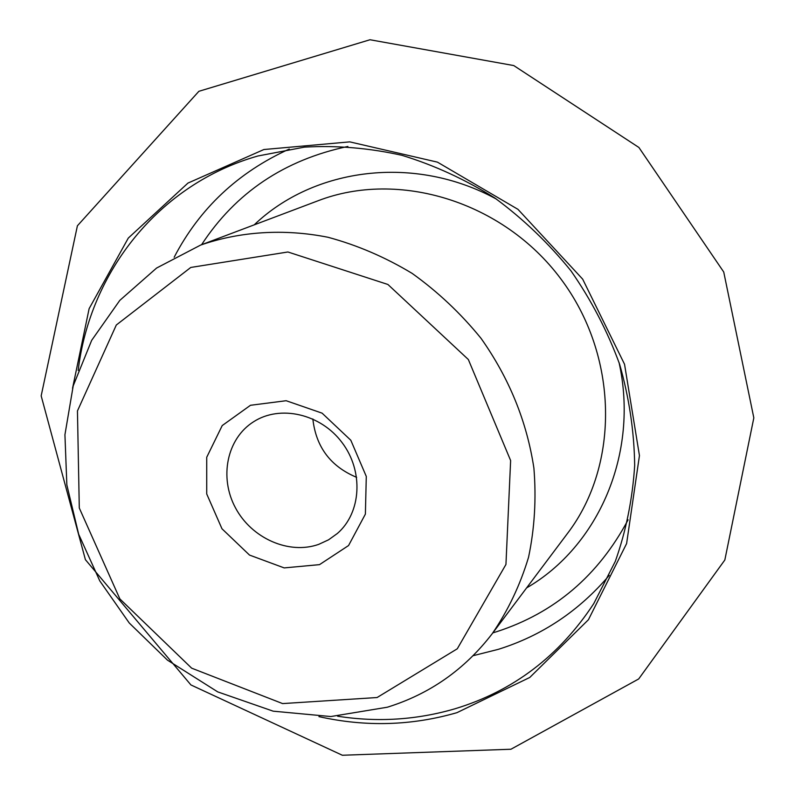 <?xml version="1.0" encoding="UTF-8"?>
<svg xmlns="http://www.w3.org/2000/svg" width="795" height="795" viewBox="0 0 795 795"><rect width="100%" height="100%" fill="white"/><g stroke="black" fill="none" stroke-linecap="round" stroke-linejoin="round"><path stroke-width="1.19" d="M319.51 564.639L284.193 567.908L249.501 555.069L221.974 528.764L206.73 493.983L206.73 457.254L222.212 425.573L250.485 405.281L286.16 400.72L322.094 413.161L350.814 440.251L366.286 476.424L365.392 514.097L348.558 545.549L319.51 564.639M356.647 477.338C330.591 466.466 315.993 447.009 312.842 418.955M318.706 544.366C288.863 554.93 251.568 538.294 235.449 507.806C219.032 477.457 226.823 438.631 253.545 421.787C280.108 404.556 320.673 413.778 342.098 442.626C363.812 471.256 361.328 512.795 337.358 533.485L328.564 539.815L318.706 544.366M78.168 370.44C89.974 272.009 158.811 184.062 257.908 155.989L304.445 147.125C336.692 145.276 369.188 148.009 401.942 155.323C434.368 165.251 465.373 179.511 494.957 198.094C523.269 218.963 548.61 243.22 570.979 270.866C591.281 300.073 607.489 331.187 619.603 364.199C629.183 397.808 634.211 431.556 634.678 465.472C632.542 498.952 626.082 530.921 615.3 561.369L593.785 603.574C559.292 656.064 513.113 691.113 455.247 708.703C416.848 719.942 377.645 722.446 337.637 716.216M72.544 388.278L89.129 308.649L128.303 238.073L187.958 183.079L263.87 149.53L349.73 141.868L437.439 162.14L517.982 209.353L582.675 279.154L624.542 364.269L639.448 455.585L626.609 543.581L588.429 619.732L529.758 677.469L456.946 712.668C411.641 725.756 365.64 727.077 318.944 716.623M377.078 697.533L282.603 703.585L191.655 668.168L119.866 598.903L79.291 508.015L77.453 410.935L116.309 325.006L190.78 267.448L287.909 251.985L387.91 284.471L468.344 359.519L510.629 460.534L505.948 564.45L457.284 648.79L377.078 697.533M200.638 245.069L318.04 200.767C398.534 169.762 502.917 201.344 560.644 278.628C618.719 355.653 619.861 464.697 567.59 533.316L492.244 633.665C508.035 610.58 520.139 585.12 528.546 557.275C534.608 528.446 536.396 498.733 533.902 468.126C526.827 421.469 509.207 378.211 481.045 338.352C460.842 313.469 437.876 291.825 412.168 273.41C385.297 257.202 357.243 245.148 328.007 237.268C283.924 228.533 240.189 231.405 200.638 245.069L156.605 268.034L119.797 300.391L91.673 340.34L73.22 385.833L64.932 434.726L66.85 484.89L78.685 534.28L99.792 580.916L129.257 623.002L167.437 660.118L217.721 691.889L273.182 711.177L330.819 716.543L387.304 707.222C429.608 694.115 464.588 669.599 492.244 633.665M254.191 224.866C314.104 167.556 414.672 154.3 496.448 199.118M619.047 362.49C639.22 453.538 598.387 546.384 526.618 587.893M628.09 519.841C598.247 575.739 554.393 613.024 496.557 631.727L492.85 632.86M201.582 244.711C235.658 192.629 284.431 159.865 347.892 146.449M609.218 575.391C578.879 611.057 541.912 635.702 498.336 649.336L473.164 655.686M174.165 257.242C199.605 208.449 237.973 172.376 289.281 149.053M510.946 749.238L342.337 755.25L190.919 684.942L85.413 559.69L41.171 395.85L77.403 225.79L198.879 91.306L370.003 39.75L513.769 65.568L638.902 147.472L723.738 272.019L753.829 417.862L724.831 559.998L638.693 678.95L510.946 749.238"/></g></svg>
